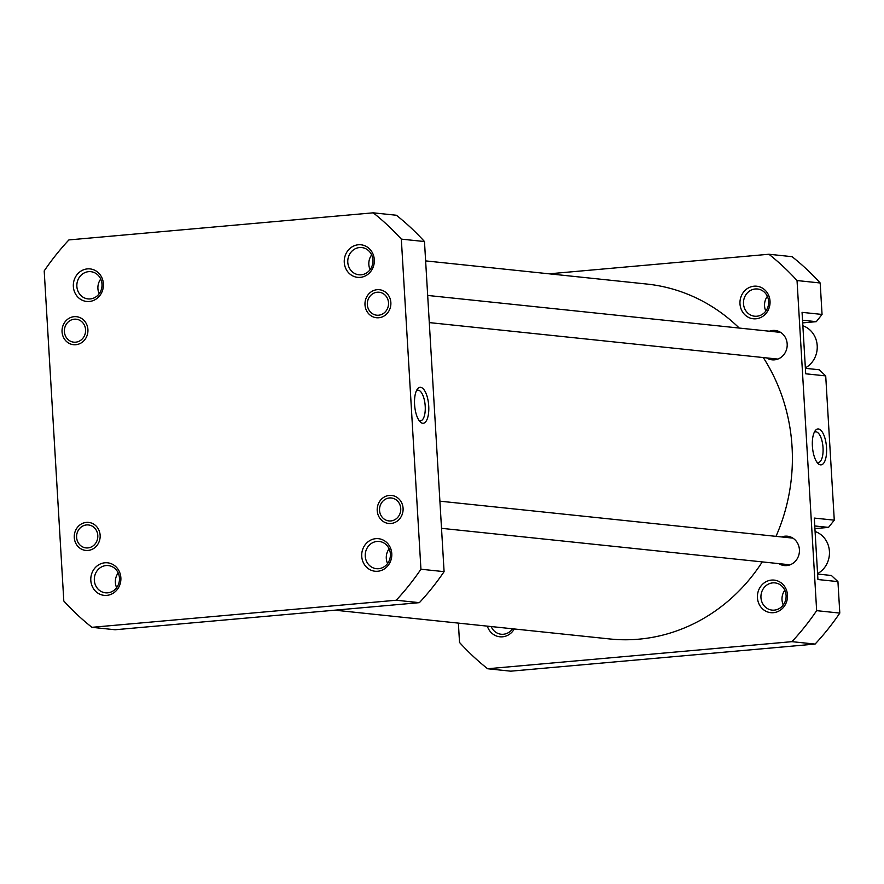 <?xml version="1.0" encoding="UTF-8"?>
<svg xmlns="http://www.w3.org/2000/svg" width="884" height="884" viewBox="0 0 884 884"><rect width="100%" height="100%" fill="white"/><g stroke="black" fill="none" stroke-linecap="round" stroke-linejoin="round"><path stroke-width="1.33" d="M425.624 260.89L646.856 284.051A178.424 163.96 96 0 1 712.117 306.671A178.424 163.96 96 0 1 739.245 328.063M763.268 357.556A178.424 163.96 96 0 1 775.997 536.356M762.262 561.904A178.424 163.96 96 0 1 609.695 638.955L334.859 610.181M388.319 520.842A11.536 10.597 -84 0 0 400.607 511.239A11.536 10.597 -84 0 0 391.977 498.068A11.536 10.597 -84 0 0 379.689 507.659A11.536 10.597 -84 0 0 388.319 520.842M76.665 342.042A11.536 10.597 -84 0 0 85.461 328.671A11.536 10.597 -84 0 0 73.306 319.345A11.536 10.597 -84 0 0 64.51 332.727A11.536 10.597 -84 0 0 76.665 342.042M388.43 301.897A11.536 10.597 -84 0 0 376.429 292.339A11.536 10.597 -84 0 0 367.424 305.555A11.536 10.597 -84 0 0 379.424 315.102A11.536 10.597 -84 0 0 388.43 301.897M360.263 277.366A16.365 15.039 96 0 1 344.274 262.404A16.365 15.039 96 0 1 358.329 244.769A16.365 15.039 96 0 1 374.319 259.73A16.365 15.039 96 0 1 360.263 277.366M359.545 247.542A13.68 12.575 -84 0 0 347.766 261.078A13.68 12.575 -84 0 0 358.926 274.78A13.68 12.575 -84 0 0 361.158 274.802A13.68 12.575 -84 0 0 372.938 261.266A13.68 12.575 -84 0 0 361.777 247.564A13.68 12.575 -84 0 0 359.545 247.542M378.761 317.754A14.089 12.94 96 0 1 364.993 304.869A14.089 12.94 96 0 1 377.092 289.698A14.089 12.94 96 0 1 390.861 302.571A14.089 12.94 96 0 1 378.761 317.754M390.982 523.483A14.089 12.94 96 0 1 377.214 510.598A14.089 12.94 96 0 1 389.314 495.427A14.089 12.94 96 0 1 403.082 508.3A14.089 12.94 96 0 1 390.982 523.483M377.722 571.263A16.365 15.039 96 0 1 361.733 556.301A16.365 15.039 96 0 1 375.788 538.665A16.365 15.039 96 0 1 391.778 553.627A16.365 15.039 96 0 1 377.722 571.263M377.004 541.45A13.68 12.575 -84 0 0 365.225 554.975A13.68 12.575 -84 0 0 376.385 568.677A13.68 12.575 -84 0 0 378.617 568.699A13.68 12.575 -84 0 0 390.397 555.163A13.68 12.575 -84 0 0 379.236 541.461A13.68 12.575 -84 0 0 377.004 541.45M106.809 595.385A16.365 15.039 96 0 1 90.809 580.423A16.365 15.039 96 0 1 104.865 562.788A16.365 15.039 96 0 1 120.865 577.749A16.365 15.039 96 0 1 106.809 595.385M106.08 565.561A13.68 12.575 -84 0 0 94.312 579.097A13.68 12.575 -84 0 0 105.461 592.799A13.68 12.575 -84 0 0 107.704 592.821A13.68 12.575 -84 0 0 119.473 579.285A13.68 12.575 -84 0 0 108.312 565.583A13.68 12.575 -84 0 0 106.08 565.561M88.046 550.445A14.089 12.94 96 0 1 74.278 537.571A14.089 12.94 96 0 1 86.378 522.4A14.089 12.94 96 0 1 100.135 535.273A14.089 12.94 96 0 1 88.046 550.445M75.825 344.716A14.089 12.94 96 0 1 62.057 331.843A14.089 12.94 96 0 1 74.157 316.671A14.089 12.94 96 0 1 87.914 329.544A14.089 12.94 96 0 1 75.825 344.716M89.35 301.477A16.365 15.039 96 0 1 73.35 286.526A16.365 15.039 96 0 1 87.405 268.891A16.365 15.039 96 0 1 103.406 283.841A16.365 15.039 96 0 1 89.35 301.477M88.621 271.664A13.68 12.575 -84 0 0 76.842 285.201A13.68 12.575 -84 0 0 88.002 298.902A13.68 12.575 -84 0 0 90.234 298.925A13.68 12.575 -84 0 0 102.014 285.388A13.68 12.575 -84 0 0 90.853 271.686A13.68 12.575 -84 0 0 88.621 271.664M370.109 269.631A13.68 12.575 96 0 1 371.645 254.923M387.568 563.528A13.68 12.575 96 0 1 389.104 548.82M99.185 293.753A13.68 12.575 96 0 1 100.721 279.046M116.644 587.65A13.68 12.575 96 0 1 118.18 572.942M420.585 387.314A18.034 7.006 -95.1 0 1 428.729 406.021A18.034 7.006 -95.1 0 1 422.718 423.237A18.034 7.006 -95.1 0 1 420.165 421.834A18.034 7.006 -95.1 0 1 414.684 405.9A18.034 7.006 -95.1 0 1 417.27 389.247A18.034 7.006 -95.1 0 1 420.585 387.314M419.016 420.43A15.348 5.956 84.9 0 0 420.099 420.784A15.348 5.956 84.9 0 0 420.552 420.784A15.348 5.956 84.9 0 0 425.171 405.546A15.348 5.956 84.9 0 0 418.287 390.209A15.348 5.956 84.9 0 0 417.834 390.198A15.348 5.956 84.9 0 0 416.386 390.827M401.325 239.122A255.564 234.846 -84 0 0 373.214 212.823L68.908 239.918A255.564 234.846 -84 0 0 44.2 270.913L63.814 601.021A255.564 234.846 -84 0 0 91.925 627.32L396.22 600.236A255.564 234.846 -84 0 0 420.939 569.23L401.325 239.122L424.475 241.542A255.564 234.846 -84 0 0 396.363 215.243L373.214 212.823M91.925 627.32L115.075 629.751L419.381 602.656A255.564 234.846 -84 0 0 444.088 571.65L424.475 241.542M444.088 571.65L420.939 569.23M396.22 600.236L419.381 602.656M97.715 534.599A11.536 10.597 -84 0 0 85.715 525.041A11.536 10.597 -84 0 0 76.698 538.245A11.536 10.597 -84 0 0 88.709 547.804A11.536 10.597 -84 0 0 97.715 534.599M802.86 325.765A22.807 20.962 96 0 1 817.203 345.655A22.807 20.962 96 0 1 805.357 367.877M815.081 531.494A22.807 20.962 96 0 1 829.424 551.384A22.807 20.962 96 0 1 817.578 573.606M783.279 604.954A13.68 12.575 96 0 1 784.815 590.247M765.82 311.058A13.68 12.575 96 0 1 767.356 296.35M773.434 612.689A16.365 15.039 96 0 1 757.444 597.728A16.365 15.039 96 0 1 771.5 580.092A16.365 15.039 96 0 1 787.489 595.054A16.365 15.039 96 0 1 773.434 612.689M772.715 582.876A13.68 12.575 -84 0 0 760.936 596.402A13.68 12.575 -84 0 0 772.097 610.115A13.68 12.575 -84 0 0 774.329 610.126A13.68 12.575 -84 0 0 786.108 596.601A13.68 12.575 -84 0 0 774.948 582.888A13.68 12.575 -84 0 0 772.715 582.876M755.975 318.793A16.365 15.039 96 0 1 739.985 303.831A16.365 15.039 96 0 1 754.041 286.195A16.365 15.039 96 0 1 770.03 301.157A16.365 15.039 96 0 1 755.975 318.793M755.256 288.98A13.68 12.575 -84 0 0 743.477 302.505A13.68 12.575 -84 0 0 754.638 316.218A13.68 12.575 -84 0 0 756.87 316.229A13.68 12.575 -84 0 0 768.649 302.704A13.68 12.575 -84 0 0 757.489 288.991A13.68 12.575 -84 0 0 755.256 288.98M514.3 628.966A16.365 15.039 96 0 1 502.521 636.811A16.365 15.039 96 0 1 487.327 626.148M491.161 626.546A13.68 12.575 -84 0 0 501.173 634.237A13.68 12.575 -84 0 0 503.416 634.248A13.68 12.575 -84 0 0 512.565 628.789M820.54 464.885A18.034 7.006 -95.1 0 1 817.987 463.481A18.034 7.006 -95.1 0 1 812.495 447.547A18.034 7.006 -95.1 0 1 815.081 430.895A18.034 7.006 -95.1 0 1 818.407 428.961A18.034 7.006 -95.1 0 1 826.54 447.669A18.034 7.006 -95.1 0 1 820.54 464.885M816.838 462.089A15.348 5.956 84.9 0 0 817.91 462.431A15.348 5.956 84.9 0 0 818.363 462.442A15.348 5.956 84.9 0 0 822.993 447.193A15.348 5.956 84.9 0 0 816.098 431.856A15.348 5.956 84.9 0 0 815.645 431.856A15.348 5.956 84.9 0 0 814.197 432.475M776.738 330.738A14.752 13.558 -84 0 0 775.92 330.793A14.752 13.558 -84 0 0 772.572 331.555M769.776 358.241A14.752 13.558 -84 0 0 773.688 359.898M769.411 331.224A14.752 13.558 96 0 1 772.76 330.461A14.752 13.558 96 0 1 775.169 330.472A14.752 13.558 96 0 1 787.202 345.257A14.752 13.558 96 0 1 774.506 359.843A14.752 13.558 96 0 1 772.097 359.832A14.752 13.558 96 0 1 766.627 357.909M788.97 536.466A14.752 13.558 -84 0 0 788.141 536.522A14.752 13.558 -84 0 0 784.793 537.284M781.997 563.97A14.752 13.558 -84 0 0 785.909 565.627M781.633 536.953A14.752 13.558 96 0 1 784.992 536.19A14.752 13.558 96 0 1 787.401 536.201A14.752 13.558 96 0 1 799.434 550.986A14.752 13.558 96 0 1 786.738 565.572A14.752 13.558 96 0 1 784.318 565.561A14.752 13.558 96 0 1 778.848 563.638M549.141 273.819L768.925 254.249L792.075 256.68A255.564 234.846 96 0 1 820.186 282.979L822.054 314.439L802.064 312.35L805.711 373.799L825.711 375.888L819.159 369.755L805.39 368.319M825.711 375.888L834.275 520.168L814.286 518.079L817.932 579.528L837.933 581.617L831.38 575.484L817.612 574.048M822.054 314.439L816.297 321.666L802.528 320.229M802.683 322.881L816.297 321.666M834.275 520.168L828.518 527.394L814.75 525.958M814.904 528.61L828.518 527.394M458.376 623.109L459.525 642.458A255.564 234.846 96 0 0 487.637 668.757L510.786 671.177L815.092 644.082A255.564 234.846 96 0 0 839.8 613.087L837.933 581.617M768.925 254.249A255.564 234.846 96 0 1 797.036 280.548L816.65 610.656A255.564 234.846 96 0 1 791.942 641.662L487.637 668.757M797.036 280.548L820.186 282.979M839.8 613.087L816.65 610.656M815.092 644.082L791.942 641.662M441.514 528.323L790.086 564.81M439.901 501.173L792.871 538.124M427.679 295.444L780.649 332.395M429.293 322.594L777.854 359.081"/></g></svg>
